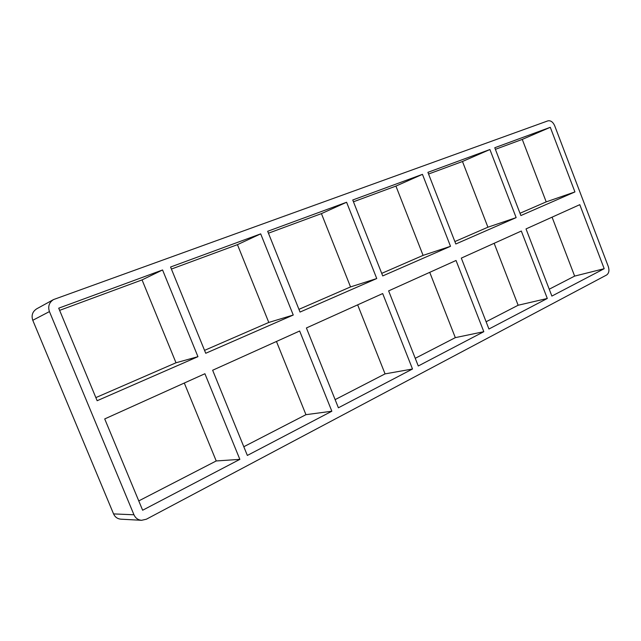 <?xml version="1.0" encoding="UTF-8"?>
<svg xmlns="http://www.w3.org/2000/svg" width="641" height="641" viewBox="0 0 641 641"><rect width="100%" height="100%" fill="white"/><g stroke="black" fill="none" stroke-linecap="round" stroke-linejoin="round"><path stroke-width="0.96" d="M331.846 411.226L299.659 331.004L212.644 370.25L247.354 455.439L331.846 411.226L305.949 414.679L276.455 341.469M260.687 233.861L170.57 267.017L205.729 353.279L293.249 315.027L268.787 322.447L237.45 244.654L260.687 233.861L293.249 315.027M239.854 459.365L142.639 510.236L104.715 418.926L204.912 373.735L239.854 459.365L216.217 460.959L184.304 383.038M197.949 356.676L176.003 362.774L142.062 279.901L162.566 269.965L197.949 356.676L97.152 400.721L58.716 308.177L162.566 269.965M412.508 369.008L382.685 293.562L306.406 327.968L338.4 407.796L412.508 369.008L385.057 373.879L357.654 304.852M346.597 202.252L267.674 231.289L300.036 312.063L376.748 278.539L350.531 286.92L321.429 213.621L346.597 202.252L376.748 278.539M483.811 331.693L456.039 260.478L388.63 290.886L418.277 365.987L483.811 331.693L455.318 337.639L429.734 272.345M422.451 174.344L352.742 199.992L382.725 275.926L450.511 246.304L423.084 255.382L395.93 186.09L422.451 174.344L450.511 246.304M461.312 258.107L488.939 329.017L547.302 298.474L521.317 231.04L461.312 258.107M489.908 149.521L427.9 172.341L455.815 243.989L516.149 217.62L489.908 149.521L462.473 161.5L428.557 174.031M395.93 186.09L353.455 201.787M321.429 213.621L268.435 233.204M237.45 244.654L171.403 269.06M142.062 279.901L59.621 310.364M53.523 299.571L36.737 308.794C32.499 311.574 31.177 315.404 32.771 320.284L49.437 311.59C47.763 306.462 49.125 302.456 53.523 299.571L547.847 120.877C550.651 120.308 552.927 121.91 554.665 125.7L608.301 266.552C609.511 270.486 608.942 273.306 606.594 275.013L146.372 519.218L141.581 520.3C138.047 519.979 135.507 518.136 133.961 514.779L113.561 513.906C115.035 517.111 117.479 518.865 120.885 519.178L141.581 520.3M49.437 311.59L133.961 514.779M579.784 204.671L604.191 268.699L551.877 296.078L526.021 228.917L579.784 204.671M550.29 127.303L494.772 147.734L520.877 215.552L574.929 191.931L550.29 127.303L522.271 139.401L495.389 149.337M95.862 397.604L176.003 362.774M454.87 241.569L487.921 227.202L516.149 217.62M381.715 273.37L423.084 255.382M298.946 309.339L350.531 286.92M113.561 513.906L32.771 320.284M138.76 500.909L216.217 460.959M204.543 350.371L268.787 322.447M243.804 446.729L305.949 414.679M335.123 399.631L385.057 373.879M415.248 358.311L455.318 337.639M487.921 227.202L462.473 161.5M549.233 289.203L574.64 276.103L552.069 217.171M519.995 213.261L546.204 201.875L522.271 139.401M486.11 321.758L518.136 305.244L494.147 243.292M547.302 298.474L518.136 305.244M546.204 201.875L574.929 191.931M604.191 268.699L574.64 276.103"/></g></svg>
